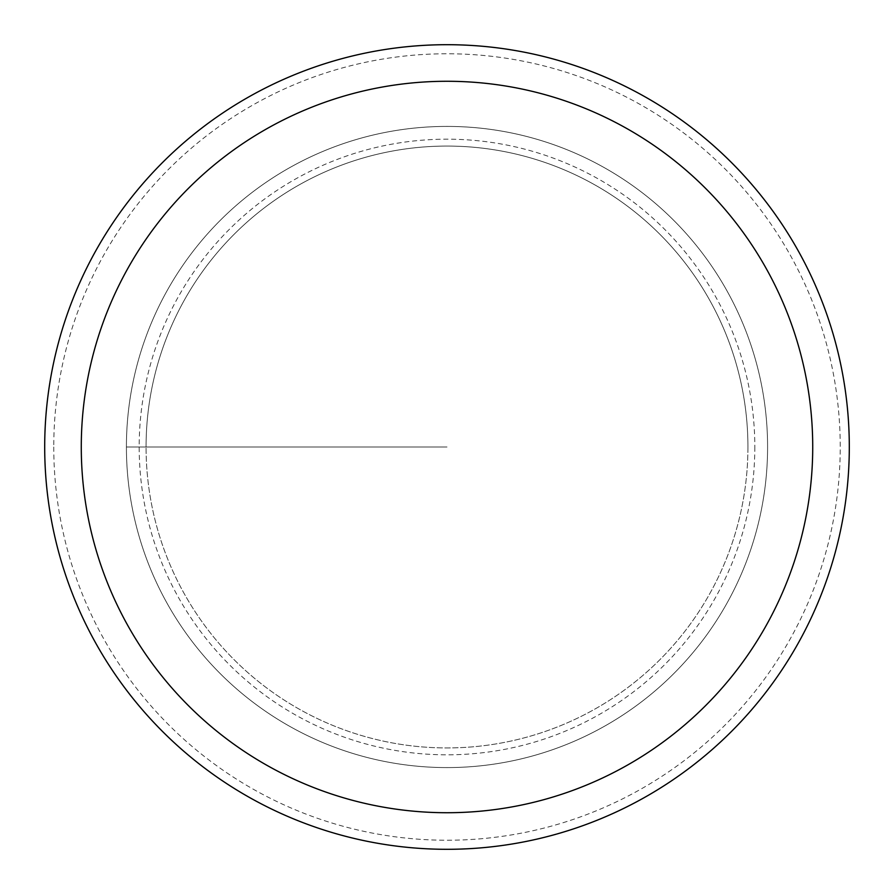 <?xml version="1.0" encoding="UTF-8"?>
<svg xmlns="http://www.w3.org/2000/svg" width="894" height="894" viewBox="0 0 894 894"><rect width="100%" height="100%" fill="white"/><g stroke="black" fill="none" stroke-linecap="round" stroke-linejoin="round"><path stroke-width="0.67" stroke-dasharray="4.47 3.35" d="M767.588 447A320.588 320.588 0 0 1 447 767.588A320.588 320.588 0 0 1 126.412 447A320.588 320.588 0 0 1 447 126.412A320.588 320.588 0 0 1 767.588 447A320.588 320.588 0 0 0 447 126.412A320.588 320.588 0 0 0 126.412 447A320.588 320.588 0 0 0 447 767.588A320.588 320.588 0 0 0 767.588 447M44.7 447A402.3 402.3 0 0 1 447 44.7A402.3 402.3 0 0 1 849.3 447A402.3 402.3 0 0 1 447 849.3A402.3 402.3 0 0 1 44.7 447M754.815 447A307.815 307.815 0 0 1 447 754.815A307.815 307.815 0 0 1 139.185 447A307.815 307.815 0 0 1 447 139.185A307.815 307.815 0 0 1 754.815 447M146.068 447A300.932 300.932 0 0 1 447 146.068A300.932 300.932 0 0 1 747.932 447A300.932 300.932 0 0 1 447 747.932A300.932 300.932 0 0 1 146.068 447A300.932 300.932 0 0 0 447 747.932A300.932 300.932 0 0 0 747.932 447A300.932 300.932 0 0 0 447 146.068A300.932 300.932 0 0 0 146.068 447A300.932 300.932 0 0 1 447 146.068A300.932 300.932 0 0 1 747.932 447M447 447L126.412 447L447 447M53.763 447A393.237 393.237 0 0 0 447 840.237A393.237 393.237 0 0 0 840.237 447A393.237 393.237 0 0 0 447 53.763A393.237 393.237 0 0 0 53.763 447"/><path stroke-width="1.34" d="M849.3 447A402.3 402.3 0 0 0 447 44.7A402.3 402.3 0 0 0 44.7 447A402.3 402.3 0 0 0 447 849.3A402.3 402.3 0 0 0 849.3 447M81.276 447A365.724 365.724 0 0 0 447 812.724A365.724 365.724 0 0 0 812.724 447A365.724 365.724 0 0 0 447 81.276A365.724 365.724 0 0 0 81.276 447"/></g></svg>
